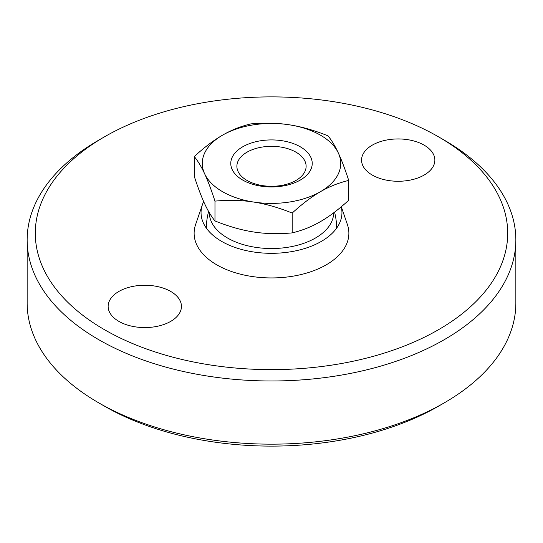 <?xml version="1.0" encoding="UTF-8"?>
<svg xmlns="http://www.w3.org/2000/svg" width="543" height="543" viewBox="0 0 543 543"><rect width="100%" height="100%" fill="white"/><g stroke="black" fill="none" stroke-linecap="round" stroke-linejoin="round"><path stroke-width="0.81" d="M247.024 152.176A34.616 19.982 0 0 0 236.884 166.314A34.616 19.982 0 0 0 258.251 184.776A34.616 19.982 0 0 0 295.976 180.446A34.616 19.982 0 0 0 306.116 166.314A34.616 19.982 0 0 0 284.749 147.845A34.616 19.982 0 0 0 247.024 152.176M300.299 180.059A40.725 23.512 180 0 1 242.701 180.059A40.725 23.512 180 0 1 242.701 146.807A40.725 23.512 180 0 1 300.299 146.807A40.725 23.512 180 0 1 300.299 180.059M214.974 201.114C228.786 199.851 241.655 200.157 253.581 202.037C265.507 203.849 278.376 207.521 292.188 213.06L292.188 232.893C278.376 234.155 265.507 233.85 253.581 231.97C241.655 230.157 228.786 226.485 214.974 220.947C211.268 216.372 207.82 210.623 204.63 203.706C201.433 196.851 197.985 187.742 194.279 176.366L194.279 156.533C197.985 161.108 201.433 166.857 204.63 173.774C207.82 180.629 211.268 189.738 214.974 201.114L214.974 220.947M292.188 213.06C302.302 203.822 311.723 196.702 320.451 191.693C329.187 186.616 338.608 182.862 348.721 180.425C345.015 169.049 341.567 159.934 338.37 153.085C335.18 146.162 331.732 140.42 328.026 135.845C314.214 130.306 301.345 126.634 289.419 124.822C277.493 122.942 264.624 122.63 250.812 123.899C240.698 126.336 231.277 130.089 222.549 135.166C213.813 140.175 204.392 147.296 194.279 156.533M348.721 180.425L348.721 200.252C338.608 209.496 329.187 216.616 320.451 221.619C311.723 226.696 302.302 230.456 292.188 232.893M222.549 135.166A69.233 39.972 180 0 1 289.419 124.822A69.233 39.972 180 0 1 338.37 153.085A69.233 39.972 180 0 1 320.451 191.693A69.233 39.972 180 0 1 253.581 202.037A69.233 39.972 180 0 1 204.63 173.774A69.233 39.972 180 0 1 222.549 135.166M209.34 212.754A62.16 35.886 0 0 0 227.544 238.017A62.16 35.886 0 0 0 295.134 245.836A62.16 35.886 0 0 0 333.66 212.836M203.679 201.623A70.454 40.677 0 0 0 202.383 204.759L195.589 224.598A77.377 44.675 0 0 0 216.786 264.848A77.377 44.675 0 0 0 307.935 272.674A77.377 44.675 0 0 0 347.411 224.598L341.303 206.754M202.383 204.759A70.454 40.677 0 0 0 221.68 241.404A70.454 40.677 0 0 0 303.069 249.006A70.454 40.677 0 0 0 341.228 206.815M444.283 140.155L438.527 136.836A236.205 136.374 0 0 0 438.52 136.829A236.205 136.374 0 0 0 104.473 136.829A236.205 136.374 0 0 0 104.48 329.689A236.205 136.374 0 0 0 438.52 329.689A236.205 136.374 0 0 0 438.527 136.829L444.283 140.155A244.35 141.071 0 0 1 515.85 239.911L515.85 303.089A244.35 141.071 0 0 1 444.283 402.845A244.35 141.071 0 0 1 98.717 402.845L104.48 406.171A236.205 136.374 0 0 0 438.527 406.171L444.283 402.845M104.473 136.829L98.717 140.155A244.35 141.071 0 0 0 27.15 239.911A244.35 141.071 0 0 0 98.717 339.667A244.35 141.071 0 0 0 365.011 370.245A244.35 141.071 0 0 0 515.85 239.911M27.15 239.911L27.15 303.089A244.35 141.071 0 0 0 98.717 402.845L104.473 406.171A236.205 136.374 0 0 0 104.473 406.171A236.205 136.374 0 0 0 104.48 406.171M424.124 145.144A36.652 21.163 180 0 1 434.862 160.104A36.652 21.163 180 0 1 412.232 179.658A36.652 21.163 180 0 1 372.288 175.07A36.652 21.163 180 0 1 361.557 160.104A36.652 21.163 180 0 1 384.179 140.556A36.652 21.163 180 0 1 424.124 145.144M170.712 291.448A36.652 21.163 180 0 1 181.443 306.415A36.652 21.163 180 0 1 158.821 325.963A36.652 21.163 180 0 1 118.876 321.375A36.652 21.163 180 0 1 108.138 306.415A36.652 21.163 180 0 1 130.768 286.86A36.652 21.163 180 0 1 170.712 291.448M208.621 211.512A65.16 65.16 0 0 0 206.34 228.114M336.66 228.114A65.16 65.16 0 0 0 334.549 212.157"/></g></svg>

